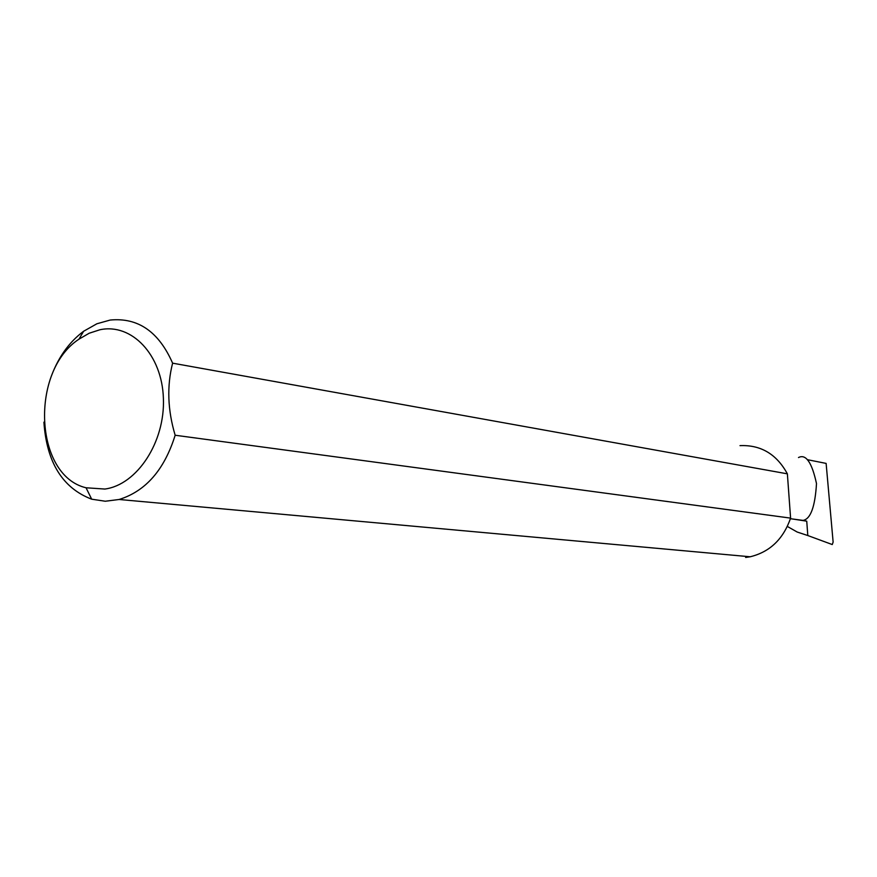 <?xml version="1.0" encoding="UTF-8"?>
<svg xmlns="http://www.w3.org/2000/svg" width="877" height="877" viewBox="0 0 877 877"><rect width="100%" height="100%" fill="white"/><g stroke="black" fill="none" stroke-linecap="round" stroke-linejoin="round"><path stroke-width="1.32" d="M787.36 526.452L797.16 532.021L807.805 535.54L806.741 521.179L803.014 520.401C810.589 519.085 815.073 506.807 816.498 483.589C811.905 462.409 805.897 453.727 798.498 457.553M807.805 535.54L832.262 544.551L833.128 542.085L826.123 463.407L807.246 459.658M806.741 521.179L793.049 519.074M104.867 489.048L86.045 487.776C34.258 475.553 29.884 371.201 78.974 339.169L89.191 333.227L99.912 329.763C131.671 322.9 162.092 354.736 163.396 398.41C165.194 441.997 137.075 484.817 104.867 489.048M43.905 422.166C46.678 462.42 62.596 488.094 91.679 499.188L105.284 501.238L119.119 499.484C145.692 491.208 164.372 469.798 175.159 435.244C167.639 410.085 166.794 386.055 172.605 363.166C158.825 331.725 138.029 317.353 110.195 320.05L96.898 323.766L83.633 331.254C68.373 342.644 57.169 358.836 50.033 379.84M745.647 557.454L750.186 556.774C769.842 551.995 783.304 539.103 790.594 518.121L175.159 435.244M172.605 363.166L787.371 473.832C776.638 454.154 760.852 444.749 740.002 445.637M787.371 473.832L790.594 518.121M86.045 487.776L91.679 499.188M78.974 339.169L83.633 331.254M119.119 499.484L750.186 556.774M803.025 520.401L790.407 518.713"/></g></svg>
